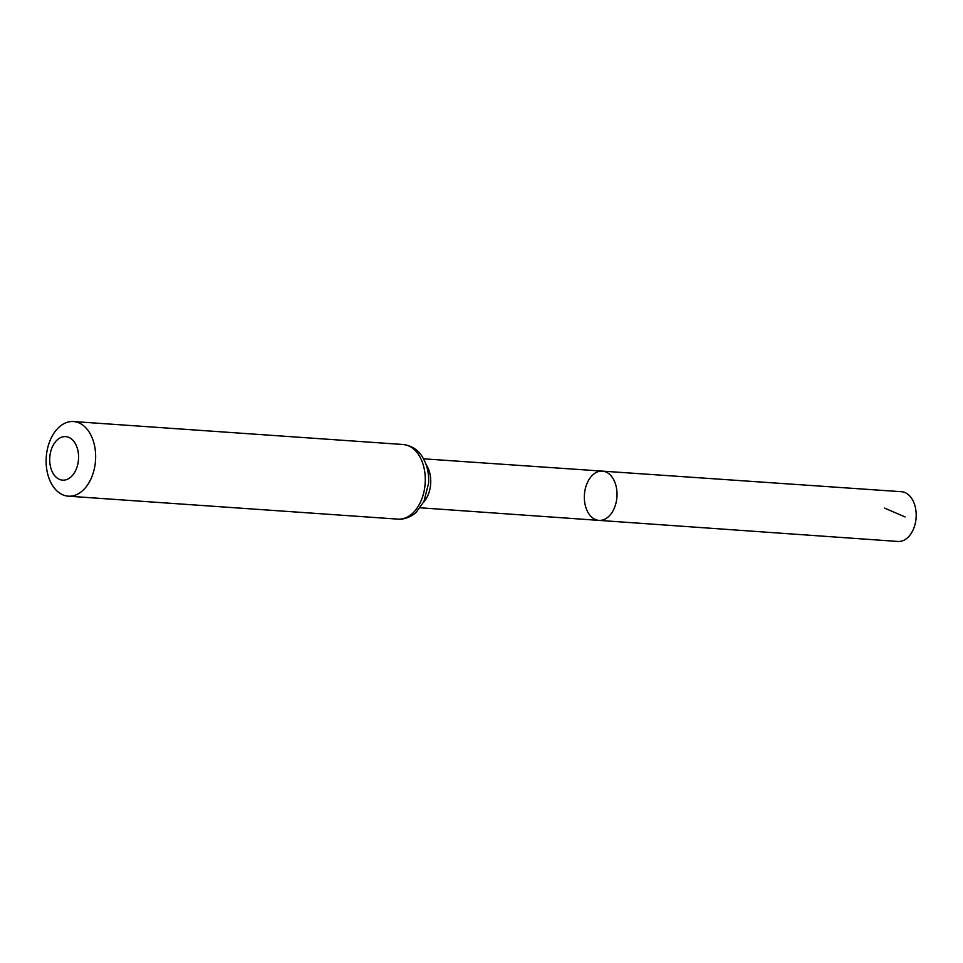 <?xml version="1.0" encoding="UTF-8"?>
<svg xmlns="http://www.w3.org/2000/svg" width="963" height="963" viewBox="0 0 963 963"><rect width="100%" height="100%" fill="white"/><g stroke="black" fill="none" stroke-linecap="round" stroke-linejoin="round"><path stroke-width="1.44" d="M602.381 471.124A24.689 16.299 94 0 1 616.934 496.884A24.689 16.299 94 0 1 598.95 520.381A24.689 16.299 94 0 1 585.673 487.35A24.689 16.299 94 0 1 602.381 471.124A24.689 16.299 94 0 1 616.934 496.884A24.689 16.299 94 0 1 598.95 520.381L897.949 541.459A24.942 16.455 94 0 0 914.85 525.064A24.942 16.455 94 0 0 901.416 491.708L423.539 458.821M50.883 450.961A21.824 14.397 94 0 1 75.728 444.364A21.824 14.397 94 0 1 65.821 479.839A21.824 14.397 94 0 1 50.883 450.961M48.15 446.122A37.401 24.689 94 0 1 73.489 421.541A37.401 24.689 94 0 1 95.518 460.579A37.401 24.689 94 0 1 68.289 496.174A37.401 24.689 94 0 1 48.15 446.122M884.528 508.091L905.112 516.95M426.115 464.648A24.532 16.19 94 0 1 423.491 502.361M403.124 444.509A37.401 24.689 94 0 1 425.152 483.534A37.401 24.689 94 0 1 397.936 519.129C406.181 520.032 414.836 514.061 416.413 511.979L423.901 501.567L428.571 483.354C429.125 473.411 427.091 464.623 422.468 457.004C420.422 453.477 414.764 445.929 403.124 444.509L73.489 421.541M420.133 507.778L598.95 520.381M68.289 496.174L397.936 519.129"/></g></svg>
